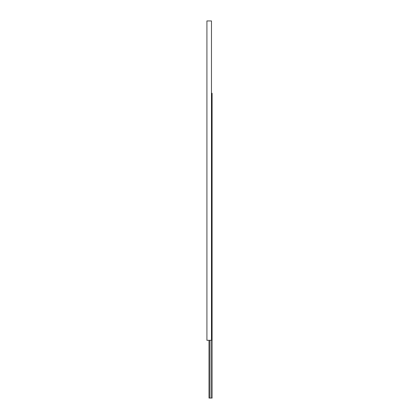 <?xml version="1.0" encoding="UTF-8"?>
<svg xmlns="http://www.w3.org/2000/svg" width="419" height="419" viewBox="0 0 419 419"><rect width="100%" height="100%" fill="white"/><g stroke="black" fill="none" stroke-linecap="round" stroke-linejoin="round"><path stroke-width="0.63" d="M211.475 93.28L212.087 93.28L212.087 398.05L209.044 398.05L209.044 340.317M211.05 398.05L211.05 340.317M209.469 398.05L209.469 340.317M206.913 340.317L206.913 20.95L211.475 20.95L211.475 340.317L206.913 340.317"/></g></svg>

